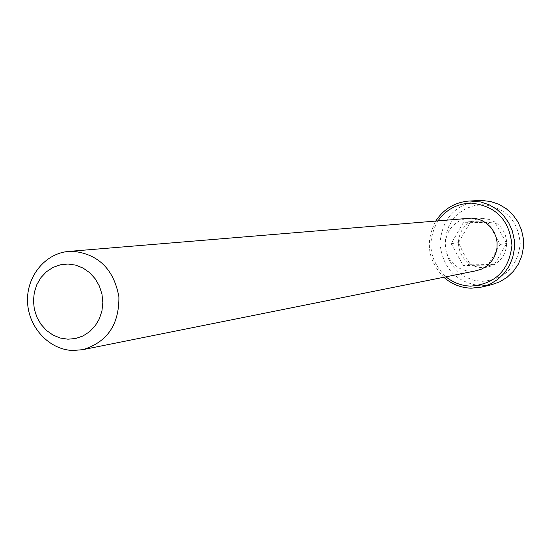 <?xml version="1.0" encoding="UTF-8"?>
<svg xmlns="http://www.w3.org/2000/svg" width="551" height="551" viewBox="0 0 551 551"><rect width="100%" height="100%" fill="white"/><g stroke="black" fill="none" stroke-linecap="round" stroke-linejoin="round"><path stroke-width="0.41" stroke-dasharray="2.75 2.07" d="M482.855 204.717C505.563 207.417 518.023 220.407 520.234 243.694C517.513 266.877 504.799 279.44 482.084 281.368L473.757 280.225L465.877 277.229L458.845 272.538L453.005 266.374L448.638 259.066L445.966 250.96L445.112 242.461L446.124 233.989L448.948 225.965L453.452 218.781L459.417 212.803L466.545 208.326L474.494 205.585L482.855 204.717M479.701 200.53C455.222 204.228 441.985 218.609 440.001 243.68C442.866 268.674 456.579 282.725 481.133 285.838L491.595 284.715M482.717 218.471L488.957 219.394L494.757 221.936C502.464 226.971 506.424 234.154 506.651 243.473C506.224 252.778 502.113 259.817 494.316 264.59C486.223 268.792 478.192 268.633 470.237 264.122C462.606 259.073 458.68 251.924 458.46 242.681C458.859 233.445 462.923 226.42 470.65 221.612L476.477 219.229L482.717 218.471M481.98 221.839L494.757 221.936L506.651 243.473L494.316 264.59L470.237 264.122L463.632 253.55L458.46 242.681L470.65 221.612L481.98 221.839M468.963 218.196L463.425 219.284L458.26 221.571L453.714 224.939L449.988 229.23L447.267 234.251L445.669 239.747L445.263 245.484L446.083 251.173L448.073 256.559L451.159 261.394L455.181 265.444L459.961 268.516L465.271 270.472L470.871 271.209L476.381 270.72M443.796 277.256C427.686 260.389 425.035 241.613 435.841 220.944M438.024 220.765C426.433 241.462 429.071 260.148 445.945 276.822M488.007 222.583L500.074 244.458L487.566 265.906L463.136 265.424L451.186 243.645L463.549 222.253L488.007 222.583L494.757 221.936M500.074 244.458L506.651 243.473M487.566 265.906L494.316 264.59M463.136 265.424L470.237 264.122M451.186 243.645L458.46 242.681M463.549 222.253L470.65 221.612"/><path stroke-width="0.83" d="M445.945 276.822C453.204 282.711 461.462 285.811 470.726 286.121C495.273 284.054 509.014 270.465 511.955 245.36C509.558 220.138 496.086 206.074 471.539 203.154C457.488 203.422 446.317 209.297 438.024 220.765M435.841 220.944C443.92 208.719 455.202 202.065 469.7 200.984L480.789 201.969L489.178 204.807L496.837 209.346L503.428 215.4L508.669 222.707L512.34 230.959L514.269 239.795L514.379 248.838L512.657 257.696L509.193 265.981L504.131 273.344L497.691 279.474L490.163 284.109L481.856 287.05L471.181 288.187C460.801 287.815 451.668 284.171 443.796 277.256M481.856 287.05L491.595 284.715L499.729 281.837L507.106 277.305L513.408 271.306L518.367 264.101L521.769 255.995L523.45 247.33L523.347 238.487L521.46 229.843L517.871 221.771L512.733 214.621L506.279 208.705L498.779 204.263L490.562 201.487L481.987 200.488L469.7 200.984M67.918 339.202L75.639 338.514L83.001 335.965L89.613 331.688L95.158 325.889L99.338 318.857L101.942 310.95L102.837 302.568L101.969 294.138L99.394 286.086L95.233 278.82L89.703 272.717L83.091 268.075L75.728 265.134L67.993 264.025L60.279 264.811L52.965 267.435L46.415 271.767L40.953 277.58L36.848 284.585L34.307 292.436L33.446 300.736L34.3 309.077L36.841 317.052L40.932 324.264L46.38 330.352L52.91 335.015L60.211 338.018L67.918 339.202M73.063 251.27C98.588 254.204 113.864 269.384 118.899 296.81C119.243 324.649 107.163 342.274 82.671 349.692L72.952 350.484C49.239 349.823 28.494 327.535 27.55 302.044C26.31 276.554 45.134 253.24 68.785 251.408L73.063 251.27M82.671 349.692L476.381 270.72L481.56 269.088L486.292 266.395L490.362 262.744L493.6 258.302L495.859 253.253L497.036 247.833L497.085 242.268L495.996 236.813L493.813 231.695L490.652 227.157L486.629 223.382L481.939 220.545L476.787 218.761L471.387 218.113L68.785 251.408"/></g></svg>
